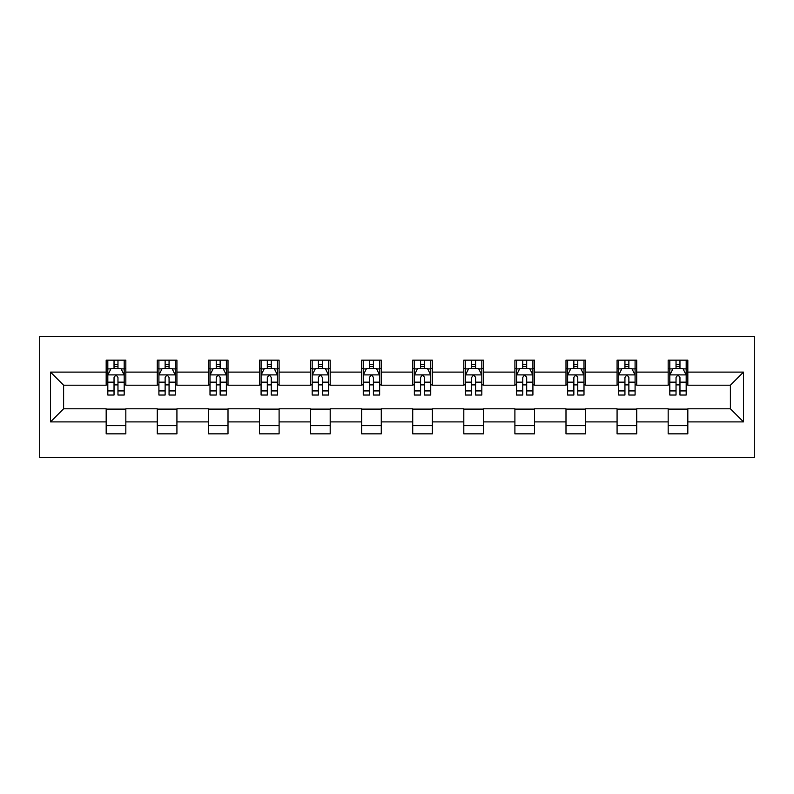 <?xml version="1.0" encoding="UTF-8"?>
<svg xmlns="http://www.w3.org/2000/svg" width="794" height="794" viewBox="0 0 794 794"><rect width="100%" height="100%" fill="white"/><g stroke="black" fill="none" stroke-linecap="round" stroke-linejoin="round"><path stroke-width="1.19" d="M39.7 457.582L754.3 457.582L754.3 336.418L39.7 336.418L39.7 457.582M687.822 372.108L687.822 360.158L668.171 360.158L668.171 372.108L636.728 372.108L636.728 360.158L617.077 360.158L617.077 372.108L585.635 372.108L585.635 360.158L565.993 360.158L565.993 372.108L534.551 372.108L534.551 360.158L514.899 360.158L514.899 372.108L483.457 372.108L483.457 360.158L463.805 360.158L463.805 372.108L432.373 372.108L432.373 360.158L412.721 360.158L412.721 372.108L381.279 372.108L381.279 360.158L361.627 360.158L361.627 372.108L330.195 372.108L330.195 360.158L310.543 360.158L310.543 372.108L279.101 372.108L279.101 360.158L259.449 360.158L259.449 372.108L228.007 372.108L228.007 360.158L208.365 360.158L208.365 372.108L176.923 372.108L176.923 360.158L157.272 360.158L157.272 372.108L125.829 372.108L125.829 360.158L106.178 360.158L106.178 372.108L50.508 372.108L50.508 421.892L63.609 408.791L106.178 408.791L106.178 433.842L125.829 433.842L125.829 408.791L157.272 408.791L157.272 433.842L176.923 433.842L176.923 408.791L208.365 408.791L208.365 433.842L228.007 433.842L228.007 408.791L259.449 408.791L259.449 433.842L279.101 433.842L279.101 408.791L310.543 408.791L310.543 433.842L330.195 433.842L330.195 408.791L361.627 408.791L361.627 433.842L381.279 433.842L381.279 408.791L412.721 408.791L412.721 433.842L432.373 433.842L432.373 408.791L463.805 408.791L463.805 433.842L483.457 433.842L483.457 408.791L514.899 408.791L514.899 433.842L534.551 433.842L534.551 408.791L565.993 408.791L565.993 433.842L585.635 433.842L585.635 408.791L617.077 408.791L617.077 433.842L636.728 433.842L636.728 408.791L668.171 408.791L668.171 433.842L687.822 433.842L687.822 408.791L730.391 408.791L730.391 385.209L687.822 385.209L687.822 372.108L743.492 372.108L743.492 421.892L687.822 421.892M668.171 421.892L636.728 421.892M617.077 421.892L585.635 421.892M565.993 421.892L534.551 421.892M514.899 421.892L483.457 421.892M463.805 421.892L432.373 421.892M412.721 421.892L381.279 421.892M361.627 421.892L330.195 421.892M310.543 421.892L279.101 421.892M259.449 421.892L228.007 421.892M208.365 421.892L176.923 421.892M157.272 421.892L125.829 421.892M106.178 421.892L50.508 421.892M668.171 372.108L668.171 385.209L636.728 385.209L636.728 372.108M617.077 372.108L617.077 385.209L585.635 385.209L585.635 372.108M565.993 372.108L565.993 385.209L534.551 385.209L534.551 372.108M514.899 372.108L514.899 385.209L483.457 385.209L483.457 372.108M463.805 372.108L463.805 385.209L432.373 385.209L432.373 372.108M412.721 372.108L412.721 385.209L381.279 385.209L381.279 372.108M361.627 372.108L361.627 385.209L330.195 385.209L330.195 372.108M310.543 372.108L310.543 385.209L279.101 385.209L279.101 372.108M259.449 372.108L259.449 385.209L228.007 385.209L228.007 372.108M208.365 372.108L208.365 385.209L176.923 385.209L176.923 372.108M157.272 372.108L157.272 385.209L125.829 385.209L125.829 372.108M106.178 372.108L106.178 385.209L63.609 385.209L50.508 372.108M63.609 385.209L63.609 408.791M743.492 421.892L730.391 408.791M730.391 385.209L743.492 372.108M106.178 368.347L107.815 368.347M114.038 368.347L117.969 368.347M124.192 368.347L125.829 368.347M106.178 384.882L107.815 384.882M114.038 384.882L117.969 384.882M124.192 384.882L125.829 384.882M106.178 409.118L125.829 409.118M106.178 425.653L125.829 425.653M157.272 409.118L176.923 409.118M157.272 425.653L176.923 425.653M157.272 368.347L158.909 368.347M165.132 368.347L169.062 368.347M175.285 368.347L176.923 368.347M157.272 384.882L158.909 384.882M165.132 384.882L169.062 384.882M175.285 384.882L176.923 384.882M208.365 409.118L228.007 409.118M208.365 425.653L228.007 425.653M208.365 368.347L210.003 368.347M216.226 368.347L220.146 368.347M226.369 368.347L228.007 368.347M208.365 384.882L210.003 384.882M216.226 384.882L220.146 384.882M226.369 384.882L228.007 384.882M259.449 409.118L279.101 409.118M259.449 425.653L279.101 425.653M259.449 368.347L261.087 368.347M267.31 368.347L271.24 368.347M277.463 368.347L279.101 368.347M259.449 384.882L261.087 384.882M267.31 384.882L271.24 384.882M277.463 384.882L279.101 384.882M310.543 409.118L330.195 409.118M310.543 425.653L330.195 425.653M310.543 368.347L312.181 368.347M318.404 368.347L322.334 368.347M328.557 368.347L330.195 368.347M310.543 384.882L312.181 384.882M318.404 384.882L322.334 384.882M328.557 384.882L330.195 384.882M361.627 409.118L381.279 409.118M361.627 425.653L381.279 425.653M361.627 368.347L363.265 368.347M369.488 368.347L373.418 368.347M379.641 368.347L381.279 368.347M361.627 384.882L363.265 384.882M369.488 384.882L373.418 384.882M379.641 384.882L381.279 384.882M412.721 409.118L432.373 409.118M412.721 425.653L432.373 425.653M412.721 368.347L414.359 368.347M420.582 368.347L424.512 368.347M430.735 368.347L432.373 368.347M412.721 384.882L414.359 384.882M420.582 384.882L424.512 384.882M430.735 384.882L432.373 384.882M463.805 409.118L483.457 409.118M463.805 425.653L483.457 425.653M463.805 368.347L465.443 368.347M471.666 368.347L475.596 368.347M481.819 368.347L483.457 368.347M463.805 384.882L465.443 384.882M471.666 384.882L475.596 384.882M481.819 384.882L483.457 384.882M514.899 409.118L534.551 409.118M514.899 425.653L534.551 425.653M514.899 368.347L516.537 368.347M522.76 368.347L526.69 368.347M532.913 368.347L534.551 368.347M514.899 384.882L516.537 384.882M522.76 384.882L526.69 384.882M532.913 384.882L534.551 384.882M565.993 409.118L585.635 409.118M565.993 425.653L585.635 425.653M565.993 368.347L567.631 368.347M573.854 368.347L577.774 368.347M583.997 368.347L585.635 368.347M565.993 384.882L567.631 384.882M573.854 384.882L577.774 384.882M583.997 384.882L585.635 384.882M617.077 409.118L636.728 409.118M617.077 425.653L636.728 425.653M617.077 368.347L618.715 368.347M624.938 368.347L628.868 368.347M635.091 368.347L636.728 368.347M617.077 384.882L618.715 384.882M624.938 384.882L628.868 384.882M635.091 384.882L636.728 384.882M668.171 409.118L687.822 409.118M668.171 425.653L687.822 425.653M668.171 368.347L669.808 368.347M676.031 368.347L679.962 368.347M686.185 368.347L687.822 368.347M668.171 384.882L669.808 384.882M676.031 384.882L679.962 384.882M686.185 384.882L687.822 384.882M117.969 364.416L114.038 364.416M124.192 390.926L117.969 390.926L117.969 395.035L124.192 395.035L124.192 375.056L120.916 368.505L111.091 368.505L107.815 375.056L107.815 395.035L114.038 395.035L114.038 390.926L107.815 390.926M107.815 375.056L107.815 360.158M124.192 375.056L124.192 360.158M114.038 368.505L114.038 360.158M117.969 360.158L117.969 368.505M117.969 390.926L117.969 377.517C116.668 374.986 115.358 374.986 114.038 377.517L114.038 390.926M169.062 364.416L165.132 364.416M175.285 390.926L169.062 390.926L169.062 395.035L175.285 395.035L175.285 375.056L172.01 368.505L162.184 368.505L158.909 375.056L158.909 395.035L165.132 395.035L165.132 390.926L158.909 390.926M158.909 375.056L158.909 360.158M175.285 375.056L175.285 360.158M165.132 368.505L165.132 360.158M169.062 360.158L169.062 368.505M169.062 390.926L169.062 377.517C167.752 374.986 166.442 374.986 165.132 377.517L165.132 390.926M220.146 364.416L216.226 364.416M226.369 390.926L220.146 390.926L220.146 395.035L226.369 395.035L226.369 375.056L223.094 368.505L213.278 368.505L210.003 375.056L210.003 395.035L216.226 395.035L216.226 390.926L210.003 390.926M210.003 375.056L210.003 360.158M226.369 375.056L226.369 360.158M216.226 368.505L216.226 360.158M220.146 360.158L220.146 368.505M220.146 390.926L220.146 377.517C218.846 374.986 217.536 374.986 216.226 377.517L216.226 390.926M271.24 364.416L267.31 364.416M277.463 390.926L271.24 390.926L271.24 395.035L277.463 395.035L277.463 375.056L274.188 368.505L264.362 368.505L261.087 375.056L261.087 395.035L267.31 395.035L267.31 390.926L261.087 390.926M261.087 375.056L261.087 360.158M277.463 375.056L277.463 360.158M267.31 368.505L267.31 360.158M271.24 360.158L271.24 368.505M271.24 390.926L271.24 377.517C269.93 374.986 268.62 374.986 267.31 377.517L267.31 390.926M322.334 364.416L318.404 364.416M328.557 390.926L322.334 390.926L322.334 395.035L328.557 395.035L328.557 375.056L325.282 368.505L315.456 368.505L312.181 375.056L312.181 395.035L318.404 395.035L318.404 390.926L312.181 390.926M312.181 375.056L312.181 360.158M328.557 375.056L328.557 360.158M318.404 368.505L318.404 360.158M322.334 360.158L322.334 368.505M322.334 390.926L322.334 377.517C321.024 374.986 319.714 374.986 318.404 377.517L318.404 390.926M373.418 364.416L369.488 364.416M379.641 390.926L373.418 390.926L373.418 395.035L379.641 395.035L379.641 375.056L376.366 368.505L366.54 368.505L363.265 375.056L363.265 395.035L369.488 395.035L369.488 390.926L363.265 390.926M363.265 375.056L363.265 360.158M379.641 375.056L379.641 360.158M369.488 368.505L369.488 360.158M373.418 360.158L373.418 368.505M373.418 390.926L373.418 377.517C372.108 374.986 370.798 374.986 369.488 377.517L369.488 390.926M424.512 364.416L420.582 364.416M430.735 390.926L424.512 390.926L424.512 395.035L430.735 395.035L430.735 375.056L427.46 368.505L417.634 368.505L414.359 375.056L414.359 395.035L420.582 395.035L420.582 390.926L414.359 390.926M414.359 375.056L414.359 360.158M430.735 375.056L430.735 360.158M420.582 368.505L420.582 360.158M424.512 360.158L424.512 368.505M424.512 390.926L424.512 377.517C423.202 374.986 421.892 374.986 420.582 377.517L420.582 390.926M475.596 364.416L471.666 364.416M481.819 390.926L475.596 390.926L475.596 395.035L481.819 395.035L481.819 375.056L478.544 368.505L468.718 368.505L465.443 375.056L465.443 395.035L471.666 395.035L471.666 390.926L465.443 390.926M465.443 375.056L465.443 360.158M481.819 375.056L481.819 360.158M471.666 368.505L471.666 360.158M475.596 360.158L475.596 368.505M475.596 390.926L475.596 377.517C474.296 374.986 472.986 374.986 471.666 377.517L471.666 390.926M526.69 364.416L522.76 364.416M532.913 390.926L526.69 390.926L526.69 395.035L532.913 395.035L532.913 375.056L529.638 368.505L519.812 368.505L516.537 375.056L516.537 395.035L522.76 395.035L522.76 390.926L516.537 390.926M516.537 375.056L516.537 360.158M532.913 375.056L532.913 360.158M522.76 368.505L522.76 360.158M526.69 360.158L526.69 368.505M526.69 390.926L526.69 377.517C525.38 374.986 524.07 374.986 522.76 377.517L522.76 390.926M577.774 364.416L573.854 364.416M583.997 390.926L577.774 390.926L577.774 395.035L583.997 395.035L583.997 375.056L580.722 368.505L570.906 368.505L567.631 375.056L567.631 395.035L573.854 395.035L573.854 390.926L567.631 390.926M567.631 375.056L567.631 360.158M583.997 375.056L583.997 360.158M573.854 368.505L573.854 360.158M577.774 360.158L577.774 368.505M577.774 390.926L577.774 377.517C576.474 374.986 575.164 374.986 573.854 377.517L573.854 390.926M628.868 364.416L624.938 364.416M635.091 390.926L628.868 390.926L628.868 395.035L635.091 395.035L635.091 375.056L631.816 368.505L621.99 368.505L618.715 375.056L618.715 395.035L624.938 395.035L624.938 390.926L618.715 390.926M618.715 375.056L618.715 360.158M635.091 375.056L635.091 360.158M624.938 368.505L624.938 360.158M628.868 360.158L628.868 368.505M628.868 390.926L628.868 377.517C627.558 374.986 626.248 374.986 624.938 377.517L624.938 390.926M679.962 364.416L676.031 364.416M686.185 390.926L679.962 390.926L679.962 395.035L686.185 395.035L686.185 375.056L682.909 368.505L673.084 368.505L669.808 375.056L669.808 395.035L676.031 395.035L676.031 390.926L669.808 390.926M669.808 375.056L669.808 360.158M686.185 375.056L686.185 360.158M676.031 368.505L676.031 360.158M679.962 360.158L679.962 368.505M679.962 390.926L679.962 377.517C678.652 374.986 677.342 374.986 676.031 377.517L676.031 390.926M124.112 374.897L107.905 374.897M107.815 368.902L110.902 368.902M121.115 368.902L124.192 368.902M114.038 382.152L107.815 382.152M124.192 382.152L117.969 382.152M117.969 366.5L114.038 366.5M175.206 374.897L158.989 374.897M158.909 368.902L161.986 368.902M172.209 368.902L175.285 368.902M165.132 382.152L158.909 382.152M175.285 382.152L169.062 382.152M169.062 366.5L165.132 366.5M226.29 374.897L210.082 374.897M210.003 368.902L213.08 368.902M223.293 368.902L226.369 368.902M216.226 382.152L210.003 382.152M226.369 382.152L220.146 382.152M220.146 366.5L216.226 366.5M277.384 374.897L261.166 374.897M261.087 368.902L264.164 368.902M274.387 368.902L277.463 368.902M267.31 382.152L261.087 382.152M277.463 382.152L271.24 382.152M271.24 366.5L267.31 366.5M328.468 374.897L312.26 374.897M312.181 368.902L315.258 368.902M325.471 368.902L328.557 368.902M318.404 382.152L312.181 382.152M328.557 382.152L322.334 382.152M322.334 366.5L318.404 366.5M379.562 374.897L363.354 374.897M363.265 368.902L366.342 368.902M376.564 368.902L379.641 368.902M369.488 382.152L363.265 382.152M379.641 382.152L373.418 382.152M373.418 366.5L369.488 366.5M430.646 374.897L414.438 374.897M414.359 368.902L417.436 368.902M427.658 368.902L430.735 368.902M420.582 382.152L414.359 382.152M430.735 382.152L424.512 382.152M424.512 366.5L420.582 366.5M481.74 374.897L465.532 374.897M465.443 368.902L468.529 368.902M478.742 368.902L481.819 368.902M471.666 382.152L465.443 382.152M481.819 382.152L475.596 382.152M475.596 366.5L471.666 366.5M532.834 374.897L516.616 374.897M516.537 368.902L519.613 368.902M529.836 368.902L532.913 368.902M522.76 382.152L516.537 382.152M532.913 382.152L526.69 382.152M526.69 366.5L522.76 366.5M583.918 374.897L567.71 374.897M567.631 368.902L570.707 368.902M580.92 368.902L583.997 368.902M573.854 382.152L567.631 382.152M583.997 382.152L577.774 382.152M577.774 366.5L573.854 366.5M635.011 374.897L618.794 374.897M618.715 368.902L621.791 368.902M632.014 368.902L635.091 368.902M624.938 382.152L618.715 382.152M635.091 382.152L628.868 382.152M628.868 366.5L624.938 366.5M686.095 374.897L669.888 374.897M669.808 368.902L672.885 368.902M683.098 368.902L686.185 368.902M676.031 382.152L669.808 382.152M686.185 382.152L679.962 382.152M679.962 366.5L676.031 366.5"/></g></svg>
